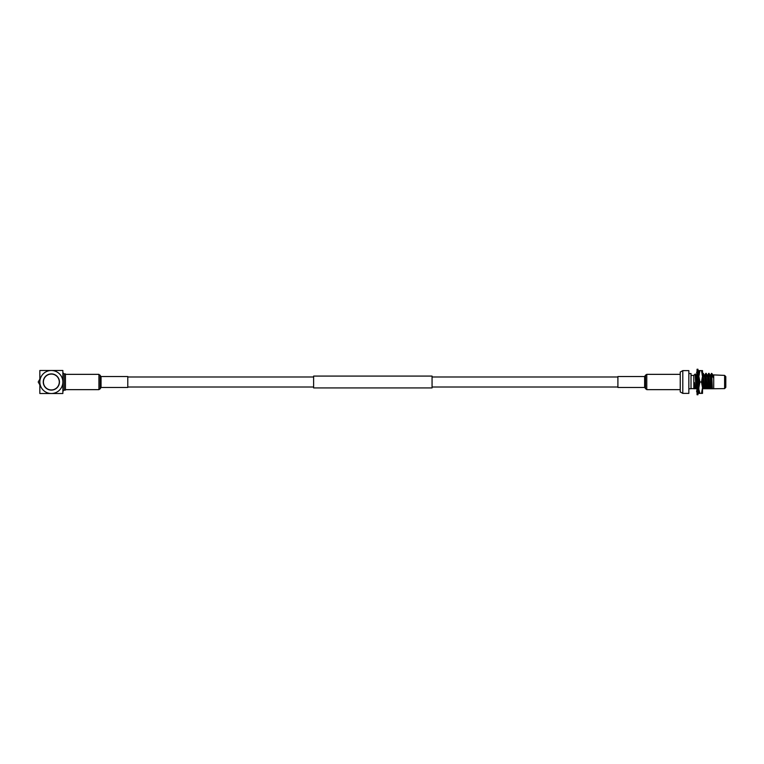 <?xml version="1.0" encoding="UTF-8"?>
<svg xmlns="http://www.w3.org/2000/svg" width="764" height="764" viewBox="0 0 764 764"><rect width="100%" height="100%" fill="white"/><g stroke="black" fill="none" stroke-linecap="round" stroke-linejoin="round"><path stroke-width="1.15" d="M617.904 376.986L432.061 376.986M313.622 376.986L127.789 376.986M617.904 387.014L432.061 387.014M313.622 387.014L127.789 387.014M432.061 376.079L432.061 387.921L313.622 387.921L313.622 376.079L432.061 376.079M43.252 382A8.098 8.098 0 0 0 51.35 390.098A8.098 8.098 0 0 0 59.449 382A8.098 8.098 0 0 0 51.35 373.902A8.098 8.098 0 0 0 43.252 382M64.157 373.902L65.456 373.902L65.456 390.098L64.157 390.098L62.858 391.388L62.858 370.492L39.843 370.492L39.843 393.508L51.35 393.508A11.508 11.508 0 0 0 62.858 382A11.508 11.508 0 0 0 51.35 370.492A11.508 11.508 0 0 0 39.843 382A11.508 11.508 0 0 0 51.35 393.508L62.858 393.508L62.858 372.612L64.157 373.902L64.157 390.098M39.843 379.164L38.2 382L39.843 384.836M43.892 384.703A7.936 7.936 0 0 1 43.854 384.607L43.777 384.378A7.936 7.936 0 0 1 43.749 384.282L43.682 384.044A7.936 7.936 0 0 1 43.663 383.948L43.605 383.709A7.936 7.936 0 0 1 43.577 383.614L43.538 383.375A7.936 7.936 0 0 1 43.519 383.27L43.481 383.031A7.936 7.936 0 0 1 43.472 382.926L43.443 382.688A7.936 7.936 0 0 1 43.433 382.583L43.424 382.334A7.936 7.936 0 0 1 43.414 382.239L43.414 381.99A7.936 7.936 0 0 1 43.414 381.885L43.424 381.647A7.936 7.936 0 0 1 43.424 381.542L43.443 381.303A7.936 7.936 0 0 1 43.453 381.198L43.481 380.959A7.936 7.936 0 0 1 43.5 380.854L43.538 380.615A7.936 7.936 0 0 1 43.558 380.51L43.605 380.271A7.936 7.936 0 0 1 43.624 380.176L43.691 379.937A7.936 7.936 0 0 1 43.71 379.842L43.787 379.603A7.936 7.936 0 0 1 43.815 379.507L43.892 379.278A7.936 7.936 0 0 1 43.93 379.183L44.026 378.954A7.936 7.936 0 0 1 44.064 378.858L44.159 378.638A7.936 7.936 0 0 1 44.207 378.543L44.312 378.333A7.936 7.936 0 0 1 44.36 378.237L44.484 378.027A7.936 7.936 0 0 1 44.532 377.941L44.665 377.731A7.936 7.936 0 0 1 44.713 377.645L44.856 377.445A7.936 7.936 0 0 1 44.914 377.359L45.057 377.168A7.936 7.936 0 0 1 45.124 377.082L45.277 376.891A7.936 7.936 0 0 1 45.343 376.814L45.506 376.633A7.936 7.936 0 0 1 45.573 376.556L45.744 376.385A7.936 7.936 0 0 1 45.821 376.308L45.993 376.146A7.936 7.936 0 0 1 46.069 376.079L46.251 375.917A7.936 7.936 0 0 1 46.337 375.85L46.528 375.697A7.936 7.936 0 0 1 46.604 375.64L46.805 375.496A7.936 7.936 0 0 1 46.89 375.439L47.091 375.305A7.936 7.936 0 0 1 47.177 375.248L47.387 375.124A7.936 7.936 0 0 1 47.483 375.076L47.693 374.962A7.936 7.936 0 0 1 47.788 374.914L48.008 374.809A7.936 7.936 0 0 1 48.094 374.761L48.323 374.666A7.936 7.936 0 0 1 48.419 374.627L48.638 374.541A7.936 7.936 0 0 1 48.743 374.503L48.972 374.427A7.936 7.936 0 0 1 49.068 374.398L49.307 374.331A7.936 7.936 0 0 1 49.402 374.312L49.641 374.255A7.936 7.936 0 0 1 49.736 374.226L49.975 374.188A7.936 7.936 0 0 1 50.08 374.169L50.319 374.131A7.936 7.936 0 0 1 50.424 374.121L50.663 374.093A7.936 7.936 0 0 1 50.768 374.083L51.007 374.073A7.936 7.936 0 0 1 51.112 374.073L51.36 374.064A7.936 7.936 0 0 1 51.455 374.064L51.704 374.073A7.936 7.936 0 0 1 51.809 374.083L52.047 374.093A7.936 7.936 0 0 1 52.153 374.102L52.391 374.131A7.936 7.936 0 0 1 52.496 374.15L52.735 374.188A7.936 7.936 0 0 1 52.84 374.207L53.079 374.255A7.936 7.936 0 0 1 53.174 374.274L53.413 374.341A7.936 7.936 0 0 1 53.509 374.37L53.747 374.436A7.936 7.936 0 0 1 53.843 374.465L54.072 374.541A7.936 7.936 0 0 1 54.168 374.58L54.397 374.675A7.936 7.936 0 0 1 54.492 374.713L54.712 374.809A7.936 7.936 0 0 1 54.807 374.857L55.018 374.962A7.936 7.936 0 0 1 55.113 375.009L55.323 375.134A7.936 7.936 0 0 1 55.409 375.181L55.619 375.315A7.936 7.936 0 0 1 55.705 375.372L55.906 375.506A7.936 7.936 0 0 1 55.992 375.563L56.183 375.707A7.936 7.936 0 0 1 56.269 375.773L56.46 375.926A7.936 7.936 0 0 1 56.536 375.993L56.717 376.155A7.936 7.936 0 0 1 56.794 376.222L56.966 376.394A7.936 7.936 0 0 1 57.042 376.471L57.204 376.642A7.936 7.936 0 0 1 57.271 376.719L57.434 376.91A7.936 7.936 0 0 1 57.501 376.986L57.653 377.177A7.936 7.936 0 0 1 57.711 377.254L57.854 377.454A7.936 7.936 0 0 1 57.911 377.54L58.045 377.741A7.936 7.936 0 0 1 58.102 377.827L58.226 378.037A7.936 7.936 0 0 1 58.274 378.132L58.389 378.342A7.936 7.936 0 0 1 58.436 378.438L58.541 378.657A7.936 7.936 0 0 1 58.589 378.743L58.685 378.973A7.936 7.936 0 0 1 58.723 379.068L58.809 379.297A7.936 7.936 0 0 1 58.847 379.393L58.923 379.622A7.936 7.936 0 0 1 58.952 379.718L59.019 379.956A7.936 7.936 0 0 1 59.038 380.052L59.095 380.291A7.936 7.936 0 0 1 59.124 380.386L59.162 380.625A7.936 7.936 0 0 1 59.181 380.73L59.22 380.969A7.936 7.936 0 0 1 59.229 381.074L59.258 381.312A7.936 7.936 0 0 1 59.267 381.417L59.277 381.666A7.936 7.936 0 0 1 59.277 381.761L59.286 382.01A7.936 7.936 0 0 1 59.286 382.115L59.277 382.353A7.936 7.936 0 0 1 59.267 382.458L59.258 382.697A7.936 7.936 0 0 1 59.248 382.802L59.22 383.041A7.936 7.936 0 0 1 59.2 383.146L59.162 383.385A7.936 7.936 0 0 1 59.143 383.49L59.095 383.729A7.936 7.936 0 0 1 59.076 383.824L59.009 384.063A7.936 7.936 0 0 1 58.981 384.158L58.914 384.397A7.936 7.936 0 0 1 58.885 384.493L58.799 384.722A7.936 7.936 0 0 1 58.771 384.817L58.675 385.046A7.936 7.936 0 0 1 58.637 385.142L58.541 385.362A7.936 7.936 0 0 1 58.494 385.457L58.389 385.667A7.936 7.936 0 0 1 58.341 385.763L58.217 385.973A7.936 7.936 0 0 1 58.169 386.059L58.035 386.269A7.936 7.936 0 0 1 57.978 386.355L57.844 386.555A7.936 7.936 0 0 1 57.787 386.641L57.644 386.832A7.936 7.936 0 0 1 57.577 386.918L57.424 387.109A7.936 7.936 0 0 1 57.357 387.186L57.195 387.367A7.936 7.936 0 0 1 57.128 387.443L56.956 387.615A7.936 7.936 0 0 1 56.88 387.692L56.708 387.854A7.936 7.936 0 0 1 56.631 387.921L56.441 388.083A7.936 7.936 0 0 1 56.364 388.15L56.173 388.303A7.936 7.936 0 0 1 56.097 388.36L55.896 388.504A7.936 7.936 0 0 1 55.81 388.561L55.61 388.695A7.936 7.936 0 0 1 55.524 388.752L55.314 388.876A7.936 7.936 0 0 1 55.218 388.924L55.008 389.038A7.936 7.936 0 0 1 54.912 389.086L54.693 389.191A7.936 7.936 0 0 1 54.607 389.239L54.378 389.334A7.936 7.936 0 0 1 54.282 389.373L54.053 389.459A7.936 7.936 0 0 1 53.957 389.497L53.728 389.573A7.936 7.936 0 0 1 53.633 389.602L53.394 389.669A7.936 7.936 0 0 1 53.299 389.688L53.06 389.745A7.936 7.936 0 0 1 52.964 389.774L52.726 389.812A7.936 7.936 0 0 1 52.62 389.831L52.382 389.869A7.936 7.936 0 0 1 52.277 389.879L52.038 389.907A7.936 7.936 0 0 1 51.933 389.917L51.685 389.926A7.936 7.936 0 0 1 51.589 389.926L51.341 389.936A7.936 7.936 0 0 1 51.236 389.936L50.997 389.926A7.936 7.936 0 0 1 50.892 389.917L50.653 389.907A7.936 7.936 0 0 1 50.548 389.898L50.309 389.869A7.936 7.936 0 0 1 50.204 389.85L49.966 389.812A7.936 7.936 0 0 1 49.861 389.793L49.622 389.745A7.936 7.936 0 0 1 49.526 389.726L49.288 389.659A7.936 7.936 0 0 1 49.192 389.63L48.953 389.564A7.936 7.936 0 0 1 48.858 389.535L48.629 389.459A7.936 7.936 0 0 1 48.533 389.42L48.304 389.325A7.936 7.936 0 0 1 48.208 389.287L47.989 389.191A7.936 7.936 0 0 1 47.893 389.143L47.683 389.038A7.936 7.936 0 0 1 47.588 388.991L47.378 388.866A7.936 7.936 0 0 1 47.292 388.819L47.081 388.685A7.936 7.936 0 0 1 46.996 388.628L46.795 388.494A7.936 7.936 0 0 1 46.709 388.437L46.518 388.293A7.936 7.936 0 0 1 46.432 388.227L46.241 388.074A7.936 7.936 0 0 1 46.165 388.007L45.983 387.845A7.936 7.936 0 0 1 45.907 387.778L45.735 387.606A7.936 7.936 0 0 1 45.659 387.529L45.496 387.358A7.936 7.936 0 0 1 45.429 387.281L45.267 387.09A7.936 7.936 0 0 1 45.2 387.014L45.047 386.823A7.936 7.936 0 0 1 44.99 386.746L44.847 386.546A7.936 7.936 0 0 1 44.789 386.46L44.656 386.259A7.936 7.936 0 0 1 44.599 386.173L44.474 385.963A7.936 7.936 0 0 1 44.427 385.868L44.312 385.658A7.936 7.936 0 0 1 44.264 385.562L44.159 385.342A7.936 7.936 0 0 1 44.111 385.257L44.016 385.027A7.936 7.936 0 0 1 43.978 384.932L43.892 384.703M101.058 376.537L101.058 387.463L127.789 387.463L127.789 376.537L101.058 376.537L98.919 374.35L65.456 374.35M682.796 370.616L688.851 370.616L688.851 393.384L682.796 393.384L680.237 391.961L680.237 372.039L682.796 370.616L682.796 393.384M713.213 377.617L712.249 373.93L713.213 377.617L713.213 374.895L724.606 375.391L725.8 376.614L725.8 387.386L724.606 388.609L712.65 388.742M691.019 375.42L693.808 375.42L695.211 374.016L695.775 374.933L696.94 388.36M691.019 388.58L694.868 388.742L694.333 382.544L694.333 388.742M713.71 375.391L713.71 388.609M712.249 373.93L711.561 373.348L710.625 374.933M713.576 388.742L712.344 388.742L711.666 373.558M712.344 388.742L709.832 388.742L708.715 373.348L707.779 374.933M710.176 388.742L708.715 373.348M709.832 388.742L706.986 388.742L705.869 373.348L704.924 374.933M707.33 388.742L705.869 373.348M706.986 388.742L704.141 388.742L703.023 373.348L702.078 374.933M704.484 388.742L703.023 373.348M698.363 381.503L698.382 387.959M698.372 387.768L698.038 381.962M697.962 382.067L698.477 381.341L697.962 380.539M698.344 381.16L698.019 375.707M695.88 387.931L695.211 374.016M694.333 382.544L694.868 388.742M698.449 388.742L697.713 388.742M695.154 388.742L696.214 388.742M697.054 380.548L696.72 376.27M696.682 375.945L696.434 374.895L695.727 374.895M704.141 388.742L703.405 388.742L702.517 377.416M706.251 388.742L705.334 376.977L704.971 374.895L704.265 374.895M709.097 388.742L708.18 376.977L707.827 374.895L707.111 374.895M711.952 388.742L711.026 376.977L710.673 374.895L709.957 374.895M711.236 388.742L710.31 376.977L709.097 373.376M708.39 388.742L707.464 376.977L706.251 373.376M705.544 388.742L704.618 376.977L703.405 373.376M703.405 388.742L702.699 388.742L702.517 387.434M698.879 376.451L697.713 373.376M696.997 388.742L695.947 388.742M693.808 375.42L693.808 388.58M695.307 388.742L695.88 388.742M724.606 375.391L724.606 388.609M688.851 388.742L691.019 388.742L691.019 373.558L688.851 373.558M697.054 369.241L697.962 369.241L697.962 394.759L697.054 394.759L697.054 369.241M697.962 390.538L698.477 388.752L697.799 389.077M697.054 392.82L696.548 390.882L698.477 390.882L697.99 392.734M697.799 387.482L698.477 387.816L697.962 388.647M697.054 389.831L696.548 388.752L697.054 388.236M697.99 380.663L697.962 381.742M697.054 382.258L697.035 383.337L696.548 382.659L697.054 381.933M697.962 373.462L697.962 374.169M697.962 375.764L698.477 375.248L697.99 373.462M697.035 375.353L696.548 376.184L697.217 376.518M697.054 371.18L696.548 373.118L698.477 373.118L697.962 371.18M697.054 373.462L696.854 374.14M702.517 393.384L702.517 370.616L701.505 370.616L702.517 376.308L701.505 382L702.517 387.692L701.505 393.384L702.517 393.384M698.879 389.497L699.891 393.384L698.879 393.384L698.879 373.348M698.879 387.692L699.891 382L698.879 376.308L698.879 370.616L701.505 370.616M699.891 393.384L701.505 393.384M699.891 382L701.505 382M698.879 376.308L699.891 370.616M644.635 387.463L644.635 376.537L617.904 376.537L617.904 387.463L644.635 387.463L646.774 389.65L680.237 389.65M101.058 387.463L100.18 388.819L100.18 375.181M100.18 388.819L98.919 389.65L98.919 374.35M100.638 387.74L100.638 376.26M644.635 376.537L645.513 375.181L645.513 388.819M645.513 375.181L646.774 374.35L646.774 389.65M645.055 376.26L645.055 387.74M98.919 389.65L65.456 389.65M697.293 373.376L696.386 374.933M699.28 374.895L698.573 374.895M698.315 388.083L697.962 389.459M696.711 375.917L697.054 374.541M646.774 374.35L680.237 374.35"/></g></svg>
